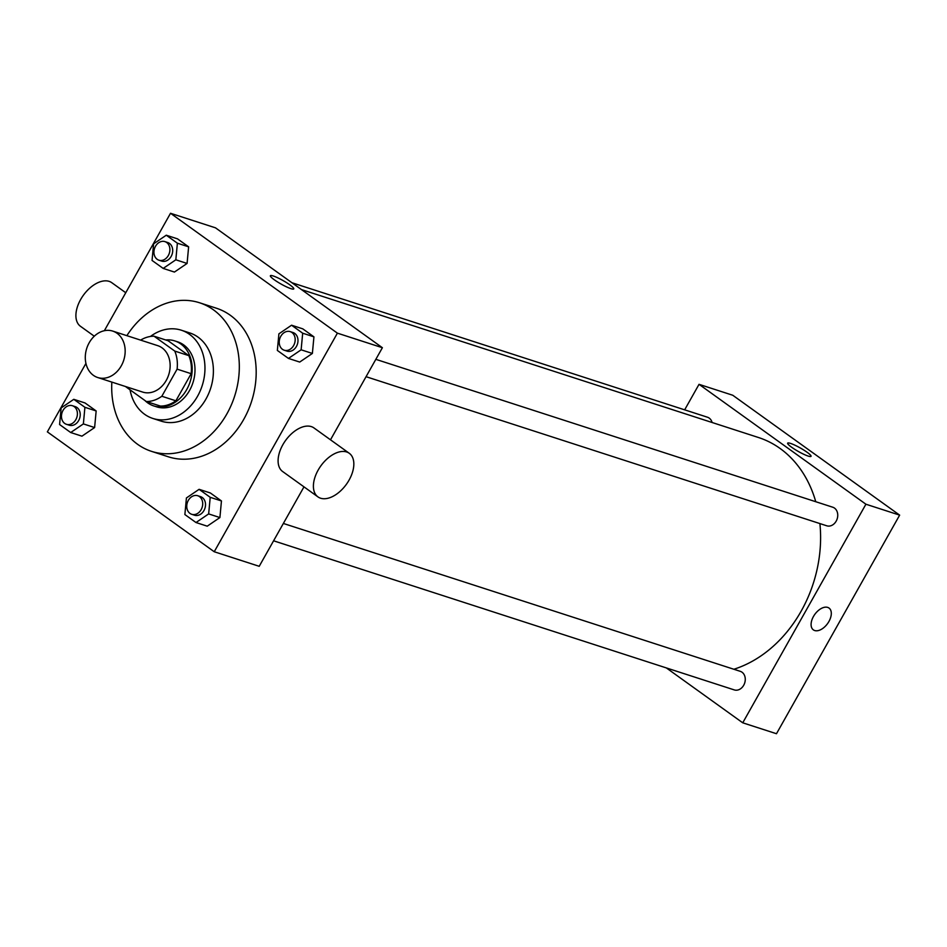 <?xml version="1.0" encoding="UTF-8"?>
<svg xmlns="http://www.w3.org/2000/svg" width="947" height="947" viewBox="0 0 947 947"><rect width="100%" height="100%" fill="white"/><g stroke="black" fill="none" stroke-linecap="round" stroke-linejoin="round"><path stroke-width="1.42" d="M89.184 342.778A24.397 19.413 107.9 0 1 112.74 331.095A24.397 19.413 107.9 0 1 123.702 360.286A24.397 19.413 107.9 0 1 97.719 377.522A24.397 19.413 107.9 0 1 89.184 342.778M112.74 331.095L157.723 345.655A24.397 19.413 107.9 0 1 168.684 374.846A24.397 19.413 107.9 0 1 142.701 392.082L97.719 377.522M125.608 386.542A33.24 26.457 107.9 0 0 125.643 386.648L146.347 401.528A33.24 26.457 107.9 0 0 161.83 396.26L177.101 369.141A33.24 26.457 107.9 0 0 174.769 351.077L154.065 336.209A33.24 26.457 107.9 0 0 140.63 340.115M174.769 351.077L188.832 355.634L168.128 340.754L154.065 336.209M188.832 355.634A33.24 26.457 107.9 0 1 191.164 373.686L177.101 369.141M146.347 401.528L160.41 406.074A33.24 26.457 107.9 0 0 175.882 400.806L191.164 373.686M144.879 400.463A34.163 27.191 -72.1 0 0 153.745 405.92A34.163 27.191 -72.1 0 0 188.619 385.76A34.163 27.191 -72.1 0 0 180.841 343.986A34.163 27.191 -72.1 0 0 174.781 340.92A34.163 27.191 -72.1 0 0 165.689 339.973M174.781 340.92L177.598 341.82A34.163 27.191 107.9 0 1 183.659 344.897A34.163 27.191 107.9 0 1 191.436 386.672A34.163 27.191 107.9 0 1 156.563 406.819L153.745 405.92M175.882 400.806L161.83 396.26M130.035 389.809A46.356 36.897 -72.1 0 0 152.798 418.432A46.356 36.897 -72.1 0 0 200.125 391.087A46.356 36.897 -72.1 0 0 189.578 334.386A46.356 36.897 -72.1 0 0 181.351 330.219A46.356 36.897 -72.1 0 0 150.407 336.469M152.798 418.432L161.239 421.155A46.356 36.897 -72.1 0 0 208.565 393.81A46.356 36.897 -72.1 0 0 198.018 337.12A46.356 36.897 -72.1 0 0 189.791 332.942L181.351 330.219M111.841 382.091A78.08 62.135 -72.1 0 0 151.473 451.34A78.08 62.135 -72.1 0 0 231.175 405.28A78.08 62.135 -72.1 0 0 213.406 309.799A78.08 62.135 -72.1 0 0 199.557 302.768A78.08 62.135 -72.1 0 0 126.862 335.664M199.557 302.768L216.425 308.225A78.08 62.135 107.9 0 1 230.275 315.256A78.08 62.135 107.9 0 1 248.043 410.738A78.08 62.135 107.9 0 1 168.341 456.797L151.473 451.34M288.468 358.428L299.714 362.062L312.38 353.444L313.93 336.848L302.803 328.858L291.558 325.212L278.903 333.829L277.353 350.437L288.468 358.428L301.134 349.81L302.685 333.202L291.558 325.212M195.993 522.531L207.239 526.177L219.905 517.559L221.456 500.951L210.341 492.961L199.095 489.327L186.429 497.944L184.878 514.552L195.993 522.531L208.66 513.913L210.21 497.317L199.095 489.327M85.928 363.399L47.35 431.868L214.235 551.746L337.404 333.155L170.519 213.276L104.348 330.716M163.18 268.415L174.426 272.061L187.08 263.444L188.631 246.836L177.515 238.857L166.27 235.211L153.603 243.829L152.053 260.437L163.18 268.415L175.834 259.798L177.385 243.201L166.27 235.211M70.705 432.53L81.951 436.165L94.617 427.547L96.156 410.951L85.041 402.96L73.795 399.326L61.129 407.944L59.59 424.54L70.705 432.53L83.372 423.913L84.91 407.305L73.795 399.326M330.491 439.81L382.387 347.715L215.502 227.836L170.519 213.276M382.387 347.715L337.404 333.155M270.38 275.731A13.424 2.012 -150.6 0 1 273.245 275.979A13.424 2.012 -150.6 0 1 286.657 282.715A13.424 2.012 -150.6 0 1 293.771 288.906A13.424 2.012 -150.6 0 1 281.093 284.064A13.424 2.012 -150.6 0 1 270.38 275.731A13.424 2.012 -150.6 0 1 273.245 275.979A13.424 2.012 -150.6 0 1 286.657 282.715A13.424 2.012 -150.6 0 1 293.771 288.906M214.235 551.746L259.218 566.306L303.987 486.853M317.955 496.891L282.656 471.535A26.836 15.744 -54.3 0 1 282.845 444.735A26.836 15.744 -54.3 0 1 313.966 427.937L349.277 453.293A26.836 15.744 -54.3 0 1 346.401 484.284A26.836 15.744 -54.3 0 1 317.955 496.891A26.836 15.744 -54.3 0 1 318.156 470.091A26.836 15.744 -54.3 0 1 349.277 453.293M125.75 292.73L111.782 282.691A26.836 15.744 125.7 0 0 83.336 295.298A26.836 15.744 125.7 0 0 80.459 326.289L94.274 336.209M301.477 289.593L758.452 437.502A121.997 97.091 107.9 0 1 815.758 501.721M819.901 523.584A121.997 97.091 107.9 0 1 733.866 669.257M375.841 359.339L832.78 507.225A9.754 7.765 107.9 0 1 837.16 518.909A9.754 7.765 107.9 0 1 826.767 525.798L366.063 376.693M291.901 282.727L707.48 417.225A9.754 7.765 107.9 0 1 712.097 422.492M283.366 523.454L740.305 671.34A9.754 7.765 107.9 0 1 744.685 683.012A9.754 7.765 107.9 0 1 734.292 689.913L273.588 540.796M666.333 667.919L742.744 722.81L865.913 504.218L699.028 384.328L684.657 409.838M742.744 722.81L776.481 733.724L899.65 515.132L865.913 504.218M899.65 515.132L732.765 395.254L699.028 384.328M787.644 443.149A13.424 2.012 -150.6 0 1 790.508 443.397A13.424 2.012 -150.6 0 1 803.932 450.133A13.424 2.012 -150.6 0 1 811.034 456.324A13.424 2.012 -150.6 0 1 798.357 451.482A13.424 2.012 -150.6 0 1 787.644 443.149A13.424 2.012 -150.6 0 1 790.508 443.397A13.424 2.012 -150.6 0 1 803.92 450.133A13.424 2.012 -150.6 0 1 811.034 456.324M813.473 616.461A13.424 7.872 -54.3 0 1 829.027 608.069A13.424 7.872 -54.3 0 1 827.595 623.564A13.424 7.872 -54.3 0 1 813.366 629.873A13.424 7.872 -54.3 0 1 813.473 616.461M829.027 608.069A13.424 7.872 -54.3 0 1 827.595 623.564A13.424 7.872 -54.3 0 1 813.366 629.862M72.446 405.73L75.251 406.642A9.754 7.765 107.9 0 1 79.643 418.314A9.754 7.765 107.9 0 1 69.249 425.215L66.432 424.303A9.754 7.765 107.9 0 1 63.023 410.406A9.754 7.765 107.9 0 1 72.446 405.73A9.754 7.765 107.9 0 1 76.825 417.414A9.754 7.765 107.9 0 1 66.432 424.303M81.951 436.165L94.617 427.547L83.372 423.913M94.617 427.547L96.156 410.951L84.91 407.305M96.156 410.951L85.041 402.96M197.734 495.731L200.551 496.642A9.754 7.765 107.9 0 1 204.931 508.326A9.754 7.765 107.9 0 1 194.537 515.215L191.732 514.304A9.754 7.765 107.9 0 1 188.311 500.407A9.754 7.765 107.9 0 1 197.734 495.731A9.754 7.765 107.9 0 1 202.125 507.414A9.754 7.765 107.9 0 1 191.732 514.304M207.239 526.177L219.905 517.559L208.66 513.913M219.905 517.559L221.456 500.951L210.21 497.317M221.456 500.951L210.341 492.961M164.92 241.615L167.726 242.527A9.754 7.765 107.9 0 1 172.117 254.21A9.754 7.765 107.9 0 1 161.712 261.1L158.907 260.188A9.754 7.765 107.9 0 1 155.497 246.291A9.754 7.765 107.9 0 1 164.92 241.615A9.754 7.765 107.9 0 1 169.3 253.299A9.754 7.765 107.9 0 1 158.907 260.188M174.426 272.061L187.08 263.444L175.834 259.798M187.08 263.444L188.631 246.836L177.385 243.201M188.631 246.836L177.515 238.857M290.208 331.628L293.025 332.539A9.754 7.765 107.9 0 1 297.405 344.211A9.754 7.765 107.9 0 1 287.012 351.112L284.195 350.201A9.754 7.765 107.9 0 1 280.786 336.303A9.754 7.765 107.9 0 1 290.208 331.628A9.754 7.765 107.9 0 1 294.6 343.299A9.754 7.765 107.9 0 1 284.195 350.201M299.714 362.062L312.38 353.444L301.134 349.81M312.38 353.444L313.93 336.848L302.685 333.202M313.93 336.848L302.803 328.858"/></g></svg>
